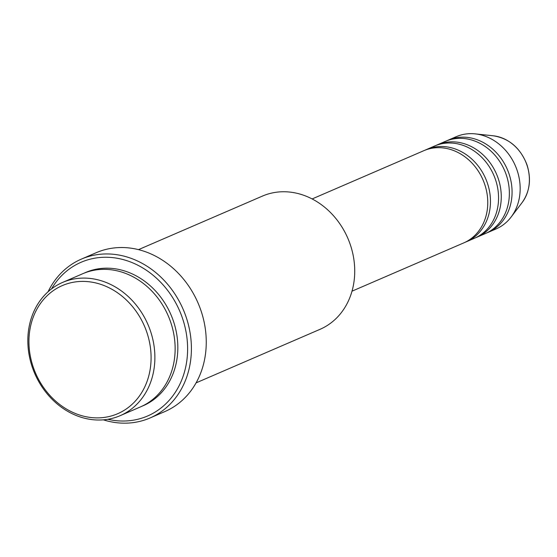 <?xml version="1.0" encoding="UTF-8"?>
<svg xmlns="http://www.w3.org/2000/svg" width="557" height="557" viewBox="0 0 557 557"><rect width="100%" height="100%" fill="white"/><g stroke="black" fill="none" stroke-linecap="round" stroke-linejoin="round"><path stroke-width="0.84" d="M351.996 291.186L463.716 242.915A50.241 42.701 -113.4 0 0 484.548 183.852A50.241 42.701 -113.4 0 0 423.863 150.669L312.136 198.94M465.053 242.302A50.241 42.701 -113.4 0 0 466.418 241.745A50.241 42.701 -113.4 0 0 487.25 182.689A50.241 42.701 -113.4 0 0 426.558 149.499A50.241 42.701 -113.4 0 0 425.221 150.112M466.418 241.745L474.515 238.243A50.241 42.701 -113.4 0 0 495.347 179.187A50.241 42.701 -113.4 0 0 434.662 145.997L426.558 149.499M475.859 237.637A50.241 42.701 -113.4 0 0 477.217 237.08A50.241 42.701 -113.4 0 0 498.049 178.017A50.241 42.701 -113.4 0 0 437.363 144.834A50.241 42.701 -113.4 0 0 436.027 145.44M477.217 237.08L485.321 233.578A50.241 42.701 -113.4 0 0 506.153 174.522A50.241 42.701 -113.4 0 0 445.461 141.332L437.363 144.834M486.658 232.965A50.241 42.701 -113.4 0 0 488.023 232.415A50.241 42.701 -113.4 0 0 508.854 173.352A50.241 42.701 -113.4 0 0 448.162 140.162A50.241 42.701 -113.4 0 0 446.825 140.775M146.623 331.68A69.785 59.307 -113.4 0 0 67.084 283.805A69.785 59.307 -113.4 0 0 33.406 367.606A69.785 59.307 -113.4 0 0 112.939 415.48A69.785 59.307 -113.4 0 0 146.623 331.68M32.487 367.745A72.577 61.681 66.6 0 1 62.579 282.434A72.577 61.681 66.6 0 1 150.237 330.371A72.577 61.681 66.6 0 1 120.152 415.682A72.577 61.681 66.6 0 1 32.487 367.745M196.071 382.875L319.99 329.34A72.577 61.681 -113.4 0 0 350.081 244.029A72.577 61.681 -113.4 0 0 262.424 196.092L138.505 249.633M107.87 419.289A83.738 71.171 -113.4 0 0 182.25 317.581A83.738 71.171 -113.4 0 0 120.075 258.831A83.738 71.171 -113.4 0 0 51.529 288.902M48.048 291.798A86.53 73.545 66.6 0 1 81.35 259.123A86.53 73.545 66.6 0 1 185.864 316.279A86.53 73.545 66.6 0 1 149.986 417.994A86.53 73.545 66.6 0 1 103.372 419.846M120.152 415.682L140.406 406.93A72.577 61.681 -113.4 0 0 170.491 321.626A72.577 61.681 -113.4 0 0 82.833 273.682L62.579 282.434M149.986 417.994L164.844 411.574A86.53 73.545 -113.4 0 0 200.715 309.859A86.53 73.545 -113.4 0 0 96.201 252.704L81.35 259.123M488.023 232.415L496.12 228.913A50.241 42.701 -113.4 0 0 511.103 217.063A50.241 42.701 -113.4 0 0 516.952 169.85A50.241 42.701 -113.4 0 0 475.163 133.875A50.241 42.701 -113.4 0 0 456.267 136.667L448.162 140.162M526.811 164.67A40.327 34.276 -113.4 0 0 493.272 135.79C509.14 138.345 520.356 147.946 526.915 164.6C531.475 178.888 529.874 191.545 522.118 202.56A40.327 34.276 -113.4 0 0 526.811 164.67M84.191 273.118A72.577 61.681 66.6 0 1 173.192 320.456A72.577 61.681 66.6 0 1 141.743 406.325M493.272 135.79L475.163 133.875M522.118 202.56L511.103 217.063"/></g></svg>
